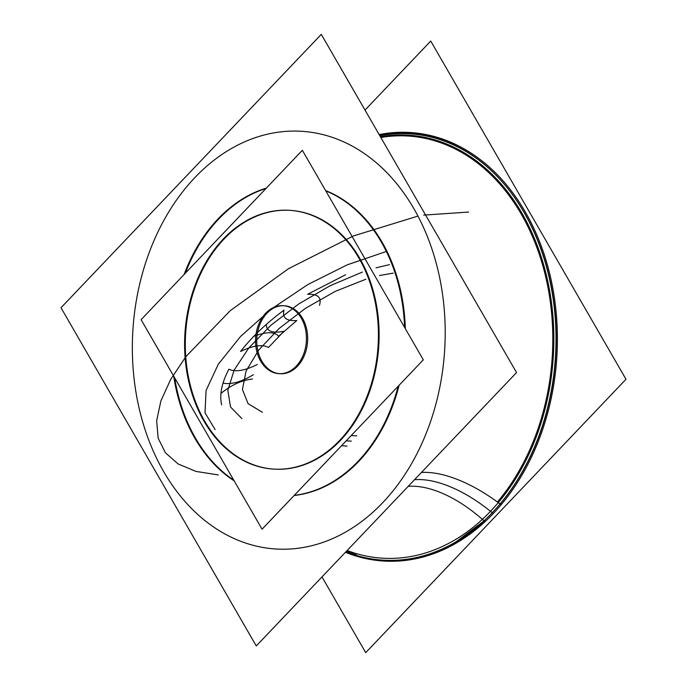 <?xml version="1.0" encoding="UTF-8"?>
<svg xmlns="http://www.w3.org/2000/svg" width="687" height="687" viewBox="0 0 687 687"><rect width="100%" height="100%" fill="white"/><g stroke="black" fill="none" stroke-linecap="round" stroke-linejoin="round"><path stroke-width="1.03" d="M321.988 576.917L365.716 652.65L625.994 379.258L430.732 41.057L365.012 110.083M345.862 551.841A213.846 159.624 -86.5 0 0 456.039 541.811A213.846 159.624 -86.5 0 0 499.938 504.129A4.946 2.319 40.1 0 0 500.273 503.863M379.49 135.167A213.846 159.624 -86.5 0 1 479.406 160.406A213.846 159.624 -86.5 0 1 483.88 520.995A4.946 2.593 47.2 0 0 484.052 520.883A101.719 53.363 47.2 0 0 408.207 486.353M481.613 518.633A4.946 2.593 47.2 0 0 484.275 520.626M484.318 520.643A4.946 2.593 47.2 0 0 485.082 520.901M497.422 502.025A211.021 157.521 -86.5 0 0 540.463 257.917A211.021 157.521 -86.5 0 0 380.83 137.494M379.834 135.76A213.348 159.264 93.5 0 1 543.305 255.53A213.348 159.264 93.5 0 1 500.222 503.914A213.348 159.264 -86.5 0 0 543.305 255.53A213.348 159.264 -86.5 0 0 379.834 135.76A213.348 159.264 93.5 0 1 543.305 255.53A213.348 159.264 93.5 0 1 500.222 503.914A213.348 159.264 93.5 0 0 543.305 255.53A213.348 159.264 93.5 0 0 379.834 135.76M492.442 512.528A4.946 2.465 -136.4 0 1 490.501 511.334A211.897 158.182 -86.5 0 0 543.168 263.164A211.897 158.182 -86.5 0 0 380.418 136.773A211.897 158.182 -86.5 0 1 543.168 263.164A211.897 158.182 -86.5 0 1 490.501 511.334A101.719 50.64 43.6 0 0 414.519 479.724A101.719 50.64 -136.4 0 1 490.501 511.334A4.946 2.465 43.6 0 0 492.442 512.528A4.946 2.465 -136.4 0 1 490.501 511.334A4.946 2.465 43.6 0 0 492.442 512.528A4.946 2.465 43.6 0 1 490.501 511.334A211.897 158.182 -86.5 0 0 543.168 263.164A211.897 158.182 -86.5 0 0 380.418 136.773A211.897 158.182 -86.5 0 1 543.168 263.164A211.897 158.182 -86.5 0 1 490.501 511.334A101.719 50.64 43.6 0 0 414.519 479.724A101.719 50.64 -136.4 0 1 490.501 511.334A211.897 158.182 -86.5 0 0 543.168 263.164A211.897 158.182 -86.5 0 0 380.418 136.773M379.155 134.583A214.679 160.251 -86.5 0 1 547.908 266.805A214.679 160.251 -86.5 0 1 484.979 521.725A101.719 53.363 47.2 0 0 484.052 520.883L456.039 541.811M345.432 552.296A214.679 160.251 -86.5 0 0 501.106 504.79A101.719 47.721 40.1 0 0 421.414 472.484M347.115 550.519A211.897 158.182 -86.5 0 0 490.501 511.334A211.897 158.182 -86.5 0 1 347.115 550.519A211.897 158.182 -86.5 0 0 490.501 511.334A211.897 158.182 -86.5 0 1 347.115 550.519A211.897 158.182 -86.5 0 0 490.501 511.334A101.719 50.64 43.6 0 0 414.519 479.724A101.719 50.64 43.6 0 1 493.232 513.593A101.719 50.64 43.6 0 0 414.519 479.724M497.457 501.982A4.946 2.319 40.1 0 0 500.239 503.777M500.316 503.803A4.946 2.319 40.1 0 0 501.124 504.043M404.076 559.604A213.623 159.461 -86.5 0 0 484.575 521.356M194.902 177.547A209.252 156.207 -86.5 0 0 163.643 471.583A209.252 156.207 -86.5 0 0 382.65 502.747A209.252 156.207 93.5 0 1 163.643 471.583A209.252 156.207 93.5 0 1 194.902 177.547A209.252 156.207 93.5 0 1 413.909 208.711A209.252 156.207 93.5 0 1 382.65 502.747A209.252 156.207 -86.5 0 0 413.909 208.711A209.252 156.207 -86.5 0 0 194.902 177.547A209.252 156.207 -86.5 0 0 163.643 471.583A209.252 156.207 -86.5 0 0 382.65 502.747A209.252 156.207 -86.5 0 0 413.909 208.711A209.252 156.207 -86.5 0 0 194.902 177.547A209.252 156.207 -86.5 0 0 163.643 471.583A209.252 156.207 -86.5 0 0 382.65 502.747A209.252 156.207 93.5 0 1 163.643 471.583A209.252 156.207 93.5 0 1 194.902 177.547A209.252 156.207 93.5 0 1 413.909 208.711A209.252 156.207 93.5 0 1 382.65 502.747A209.252 156.207 -86.5 0 0 413.909 208.711A209.252 156.207 -86.5 0 0 194.902 177.547M321.284 34.35L61.006 307.742L256.268 645.943L516.547 372.56L321.284 34.35M294.156 495.499A156.001 116.455 -86.5 0 0 358.76 461.372A156.001 116.455 -86.5 0 1 294.156 495.499A156.001 116.455 -86.5 0 0 358.76 461.372A156.001 116.455 -86.5 0 1 294.156 495.499A156.001 116.455 -86.5 0 0 358.76 461.372A156.001 116.455 -86.5 0 0 399.121 385.244A156.001 116.455 -86.5 0 1 358.76 461.372A156.001 116.455 -86.5 0 0 399.121 385.244A156.001 116.455 -86.5 0 1 358.76 461.372A156.001 116.455 -86.5 0 0 399.121 385.244M405.321 328.644A156.001 116.455 -86.5 0 0 325.595 190.565A156.001 116.455 -86.5 0 1 405.321 328.644A156.001 116.455 -86.5 0 0 325.595 190.565A156.001 116.455 -86.5 0 1 405.321 328.644A156.001 116.455 -86.5 0 0 325.595 190.565M265.998 188.478A156.001 116.455 -86.5 0 0 218.784 218.921A156.001 116.455 -86.5 0 1 265.998 188.478A156.001 116.455 -86.5 0 0 218.784 218.921A156.001 116.455 -86.5 0 1 265.998 188.478A156.001 116.455 -86.5 0 0 218.784 218.921A156.001 116.455 -86.5 0 0 185.335 273.203A156.001 116.455 -86.5 0 1 218.784 218.921A156.001 116.455 -86.5 0 0 185.335 273.203A156.001 116.455 -86.5 0 1 218.784 218.921A156.001 116.455 -86.5 0 0 185.335 273.203M174.653 377.79A156.001 116.455 -86.5 0 0 233.76 480.161A156.001 116.455 -86.5 0 1 174.653 377.79A156.001 116.455 -86.5 0 0 233.76 480.161A156.001 116.455 -86.5 0 1 174.653 377.79A156.001 116.455 -86.5 0 0 233.76 480.161M352.07 467.246A156.001 116.455 -86.5 0 0 398.151 386.266M404.583 327.364A156.001 116.455 -86.5 0 0 325.775 190.874M266.35 188.109A156.001 116.455 -86.5 0 0 212.369 225.276M224.082 212.97A156.001 116.455 -86.5 0 0 184.142 274.457M173.708 376.15A156.001 116.455 -86.5 0 0 234.147 480.831M294.285 495.353A156.001 116.455 -86.5 0 0 363.784 454.94M264.452 314.603A34.058 25.419 93.5 0 1 283.061 305.681A34.058 25.419 93.5 0 1 305.655 330.086A34.058 25.419 93.5 0 1 294.955 367.425M297.514 364.737A34.058 25.419 93.5 0 1 278.896 373.668A34.058 25.419 93.5 0 1 256.311 349.262A34.058 25.419 93.5 0 1 267.011 311.915M141.101 319.67L302.349 150.298L423.321 359.825L262.065 529.196L141.101 319.67M274.285 469.144A129.637 96.773 -86.5 0 0 340.366 440.479A129.637 96.773 -86.5 0 0 359.73 258.321A129.637 96.773 -86.5 0 0 224.048 239.007A129.637 96.773 -86.5 0 0 204.683 421.174A129.637 96.773 -86.5 0 0 340.366 440.479A129.637 96.773 -86.5 0 0 375.325 299.36A129.637 96.773 -86.5 0 0 290.137 210.351M347.029 446.103L341.491 445.769M218.595 244.28A129.637 96.773 93.5 0 1 289.433 210.308A129.637 96.773 93.5 0 1 375.42 303.207A129.637 96.773 93.5 0 1 334.681 445.348M289.785 210.334A129.637 96.773 -86.5 0 0 224.048 239.007A129.637 96.773 -86.5 0 0 243.576 460.324M356.768 435.884L351.229 435.541M344.419 435.129A129.637 96.773 93.5 0 1 273.581 469.101A129.637 96.773 93.5 0 1 187.594 376.201A129.637 96.773 93.5 0 1 228.333 234.052M468.637 212.06L423.707 215.108L468.637 212.06M417.198 216.328L353.47 235.924L288.531 268.686L230.317 310.61L185.954 356.562L170.754 379.284L160.887 400.907L156.645 420.762L158.173 438.237L165.412 452.785L178.148 463.957L195.984 471.419L218.363 474.94L195.984 471.419L178.148 463.957L165.412 452.785L158.173 438.237L156.645 420.762L160.887 400.907L170.754 379.284L185.954 356.562L230.317 310.61L288.531 268.686L353.47 235.924L417.198 216.328L353.47 235.924L288.531 268.686L230.317 310.61L185.954 356.562L170.754 379.284L160.887 400.907L156.645 420.762L158.173 438.237L165.412 452.785L178.148 463.957L195.984 471.419L218.363 474.94L195.984 471.419L178.148 463.957L165.412 452.785L158.173 438.237L156.645 420.762L160.887 400.907L170.754 379.284L185.954 356.562L230.317 310.61L288.531 268.686L353.47 235.924L417.198 216.328M215.117 429.59L205.001 412.81L206.091 390.414L218.303 364.222L240.656 336.355L271.331 309.064L307.845 284.555L347.244 264.83L386.343 251.459L347.244 264.83L307.845 284.555L271.331 309.064L240.656 336.355L218.303 364.222L206.091 390.414L205.001 412.81L215.117 429.59L205.001 412.81L206.091 390.414L218.303 364.222L240.656 336.355L271.331 309.064L307.845 284.555L347.244 264.83L386.343 251.459L347.244 264.83L307.845 284.555L271.331 309.064L240.656 336.355L218.303 364.222L206.091 390.414L205.001 412.81L215.117 429.59M253.735 336.415C266.195 331.598 274.508 331.546 278.656 336.261L296.81 320.503C286.35 321.267 282.082 317.806 284.006 310.129C272.67 318.553 262.58 327.313 253.735 336.415C266.195 331.598 274.508 331.546 278.656 336.261L296.81 320.503C286.35 321.267 282.082 317.806 284.006 310.129C272.67 318.553 262.58 327.313 253.735 336.415M220.939 393.445C231.21 385.012 241.73 380.203 252.498 379.035C241.73 380.203 231.21 385.012 220.939 393.445C221.626 385.991 224.288 377.902 228.926 369.194C224.288 377.902 221.626 385.991 220.939 393.445M257.29 364.488C244.855 370.714 235.401 372.285 228.926 369.194C235.401 372.285 244.855 370.714 257.29 364.488M307.604 294.294C317.841 293.813 321.799 297.471 319.489 305.286C321.799 297.471 317.841 293.813 307.604 294.294L345.647 274.731L307.604 294.294M240.562 351.486C253.039 345.458 262.34 344.118 268.48 347.467L283.886 331.28C272.395 333.556 266.522 331.289 266.273 324.479C256.199 333.393 247.629 342.392 240.562 351.486C253.039 345.458 262.34 344.118 268.48 347.467L283.886 331.28C272.395 333.556 266.522 331.289 266.273 324.479C256.199 333.393 247.629 342.392 240.562 351.486M253.374 374.724C241.377 381.946 231.261 384.746 223.026 383.131C220.561 391.238 220.115 398.512 221.686 404.944C220.115 398.512 220.561 391.238 223.026 383.131C231.261 384.746 241.377 381.946 253.374 374.724M297.488 366.214A34.058 25.419 -86.5 0 0 302.572 318.356A34.058 25.419 -86.5 0 0 266.925 313.281A34.058 25.419 -86.5 0 0 261.841 361.139A34.058 25.419 -86.5 0 0 297.488 366.214A34.058 25.419 93.5 0 1 261.841 361.139A34.058 25.419 93.5 0 1 266.925 313.281A34.058 25.419 93.5 0 1 302.572 318.356A34.058 25.419 93.5 0 1 297.488 366.214A34.058 25.419 -86.5 0 0 302.572 318.356A34.058 25.419 -86.5 0 0 266.925 313.281A34.058 25.419 93.5 0 0 261.841 361.139A34.058 25.419 93.5 0 0 297.488 366.214M340.366 440.479A129.637 96.773 -86.5 0 0 359.73 258.321A129.637 96.773 -86.5 0 0 224.048 239.007A129.637 96.773 -86.5 0 0 204.683 421.174A129.637 96.773 -86.5 0 0 340.366 440.479A129.637 96.773 -86.5 0 0 359.73 258.321A129.637 96.773 -86.5 0 0 224.048 239.007A129.637 96.773 -86.5 0 0 204.683 421.174A129.637 96.773 -86.5 0 0 340.366 440.479A129.637 96.773 -86.5 0 0 359.73 258.321A129.637 96.773 -86.5 0 0 224.048 239.007A129.637 96.773 -86.5 0 0 204.683 421.174A129.637 96.773 -86.5 0 0 340.366 440.479M351.315 441.148L346.188 440.839M389.469 264.65L376.021 267.836L389.469 264.65M362.358 272.086L330.069 285.749L298.828 303.903L271.064 325.14L248.917 347.794L234.121 370.113L227.826 390.371L230.514 406.987L241.987 418.666L230.514 406.987L227.826 390.371L234.121 370.113L248.917 347.794L271.064 325.14L298.828 303.903L330.069 285.749L362.358 272.086L330.069 285.749L298.828 303.903L271.064 325.14L248.917 347.794L234.121 370.113L227.826 390.371L230.514 406.987L241.987 418.666L230.514 406.987L227.826 390.371L234.121 370.113L248.917 347.794L271.064 325.14L298.828 303.903L330.069 285.749L362.358 272.086L330.069 285.749L298.828 303.903L271.064 325.14L248.917 347.794L234.121 370.113L227.826 390.371L230.514 406.987L241.987 418.666L230.514 406.987L227.826 390.371L234.121 370.113L248.917 347.794L271.064 325.14L298.828 303.903L330.069 285.749L362.358 272.086L330.069 285.749L298.828 303.903L271.064 325.14L248.917 347.794L234.121 370.113L227.826 390.371L230.514 406.987L241.987 418.666L230.514 406.987L227.826 390.371L234.121 370.113L248.917 347.794L271.064 325.14L298.828 303.903L330.069 285.749L362.358 272.086M262.46 412.312L248.05 403.63L242.425 389.426L246.083 370.997L258.707 350.044L279.128 328.48L305.466 308.3L335.299 291.357L365.896 279.214L335.299 291.357L305.466 308.3L279.128 328.48L258.707 350.044L246.083 370.997L242.425 389.426L248.05 403.63L262.46 412.312L248.05 403.63L242.425 389.426L246.083 370.997L258.707 350.044L279.128 328.48L305.466 308.3L335.299 291.357L365.896 279.214L335.299 291.357L305.466 308.3L279.128 328.48L258.707 350.044L246.083 370.997L242.425 389.426L248.05 403.63L262.46 412.312M379.43 275.564L393.162 273.125L379.43 275.564M346.317 551.36L356.639 555.002"/></g></svg>
